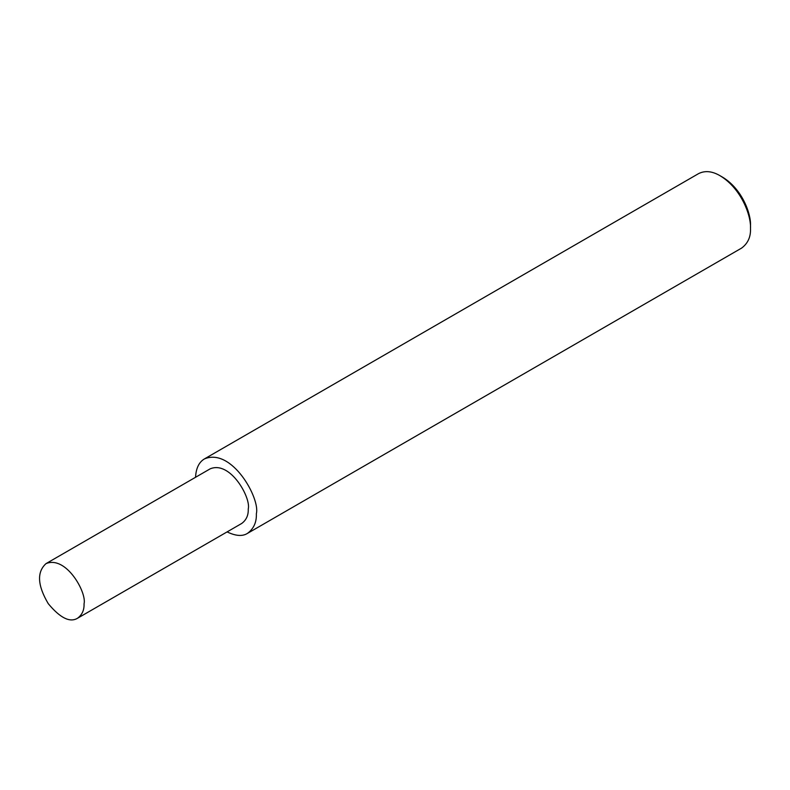 <?xml version="1.0" encoding="UTF-8"?>
<svg xmlns="http://www.w3.org/2000/svg" width="790" height="790" viewBox="0 0 790 790"><rect width="100%" height="100%" fill="white"/><g stroke="black" fill="none" stroke-linecap="round" stroke-linejoin="round"><path stroke-width="1.19" d="M227.095 531.907C235.697 536.045 242.481 536.548 247.448 533.398L741.593 248.1C747.883 243.448 750.856 236.891 750.5 228.419L750.5 225.486C751.162 214.07 742.314 189.106 722.623 177.207L720.095 175.745C712.185 171.114 705.016 170.403 698.587 173.612L204.442 458.911C198.981 462.14 196.019 468.273 195.555 477.279M750.5 228.419C751.231 215.956 741.573 188.731 720.095 175.745M247.448 533.398C253.738 528.747 256.71 522.18 256.355 513.707C260.374 498.618 231.924 447.338 204.442 458.911M77.509 618.264L241.71 523.464C246.322 520.057 248.504 515.238 248.248 509.027C251.19 497.957 230.334 460.353 210.18 468.835L45.978 563.645C36.715 572.098 37.476 585.449 48.269 603.688C60.129 617.968 69.885 622.826 77.509 618.264C82.121 614.857 84.303 610.038 84.046 603.827C86.989 592.757 66.133 555.153 45.978 563.645"/></g></svg>
